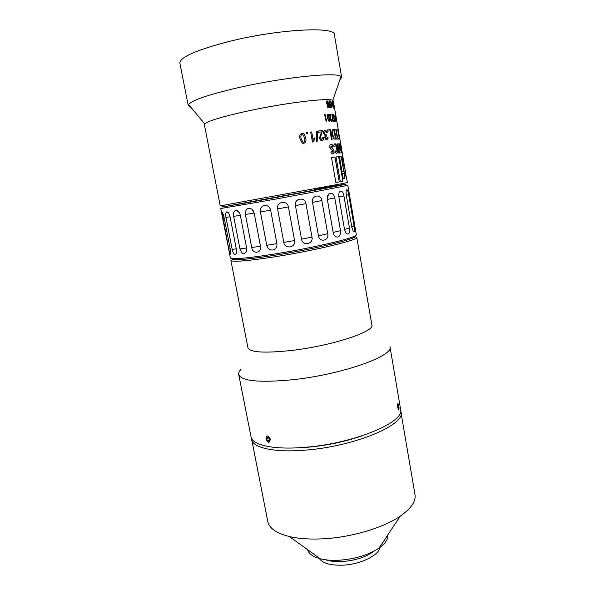 <?xml version="1.0" encoding="UTF-8"?>
<svg xmlns="http://www.w3.org/2000/svg" width="595" height="595" viewBox="0 0 595 595"><rect width="100%" height="100%" fill="white"/><g stroke="black" fill="none" stroke-linecap="round" stroke-linejoin="round"><path stroke-width="0.89" d="M325.688 559.821C329.913 561.234 335.082 561.829 341.203 561.613C355.126 560.698 366.215 557.113 374.478 550.866M296.02 447.886L307.444 447.276C326.975 445.514 345.316 441.654 362.467 435.689M251.425 438.054L267.795 521.503C269.193 528.248 276.355 533.254 289.296 536.526C298.407 538.654 309.281 539.442 321.91 538.877C350.44 537.642 383.15 527.996 400.227 516.163C411.16 508.509 416.084 501.288 414.99 494.49L400.658 410.662M251.544 439.385C252.689 447.775 274.183 452.788 305.198 450.14C354.196 446.592 405.909 424.644 401.023 411.948M307.615 549.683C308.738 553.796 312.97 556.838 320.311 558.802C325.316 560.051 331.147 560.557 337.804 560.312C354.412 559.285 368.186 555.18 379.141 548.002C385.307 543.562 388.178 539.219 387.769 534.972M318.883 557.775C321.724 562.9 329.385 565.376 341.865 565.205C360.429 564.752 380.264 554.793 380.116 546.537M343.397 184.457C347.309 183.848 347.227 183.967 343.144 184.829L224.992 206.517C220.871 207.164 220.752 207.075 224.627 206.249C214.557 208.354 231.187 205.625 263.816 199.734L328.73 187.685C344.981 184.539 349.867 183.461 343.397 184.457L314.785 189.403M336.487 119.327L333.356 101.038L332.746 100.406C329.236 97.528 284.618 102.913 246.761 111.213C222.128 116.687 208.124 120.919 204.739 123.901L204.39 124.712L220.232 205.863L344.185 183.253L347.368 182.531L346.543 177.741M331.408 121.239L330.195 119.357L330.82 115.185L329.444 115.214L329.288 114.322L331.095 114.3L330.567 119.335L331.274 120.443L331.921 119.268L331.408 121.239M333.817 120.264L333.966 121.142L332.531 121.127L332.404 120.413L332.471 114.329L332.687 120.242L333.817 120.264L333.936 121.142M333.631 114.329L334.383 116.382L333.758 115.118L334.33 121.246L333.527 116.583L333.631 114.329L334.204 116.456M335.134 114.694L336.301 121.499L335.669 121.261L335.074 119.364L335.134 114.694L336.272 121.492M335.275 114.768L336.792 121.722M335.781 115.133L336.398 118.866M338.503 130.974L336.911 121.782M336.562 119.692L336.792 121.001M301.546 133.317L304.097 133.89L305.666 137.862C306.44 140.621 305.808 142.458 303.785 143.365L302.238 143.15L300.014 138.754C299.248 135.987 299.902 134.15 301.977 133.221L304.112 133.882L305.666 137.862C306.425 140.628 305.793 142.465 303.777 143.365M327.012 105.992L328.38 106.758L328.321 104.437L327.555 105.3L326.469 103.091L327.034 100.696L328.618 104.066L328.819 106.981L327.942 107.71L327.012 105.992M330.232 102.764L329.295 101.559L329.072 103.158L329.675 104.631L330.448 104.185L330.827 107.725L329.652 107.688L329.496 106.795L330.426 106.825L330.24 105.032L329.704 105.419L328.745 103.203L329.161 100.756L329.95 102.831M330.463 100.957L331.006 102.66L331.802 102.771L331.638 107.777L330.456 100.949L330.984 102.667L331.779 102.779L331.794 107.792M332.858 103.188L332.255 101.931L332.203 103.233L333.126 107.256L333.401 106.431L333.326 108.097L331.995 103.188L332.122 101.135L332.717 103.225M334.182 108.364L332.702 101.395L333.26 101.693L334.182 108.364M333.416 101.842L334.613 108.677L333.416 101.842M324.625 114.56L325.115 114.523L326.067 119.989L326.744 118.896L326.164 121.551L324.625 114.56M327.696 114.3L328.633 114.932L329.429 117.773C329.89 119.721 329.756 120.911 329.05 121.35L327.354 117.877C326.915 115.928 327.079 114.731 327.823 114.277L328.656 114.924L329.429 117.773C329.838 119.588 329.742 120.77 329.139 121.335M307.526 132.514L307.749 133.793L306.67 133.957L306.447 132.67L307.526 132.514L307.734 133.793M310.679 132.053L311.706 131.912L313.074 139.669L314.614 137.936L314.822 139.111L313.096 141.915L312.442 142.012L310.679 132.053L311.683 131.912L313.074 139.669M316.741 131.22L317.492 131.123L317.195 141.312L316.399 141.424L316.741 131.22L317.507 131.123L317.172 141.312M321.999 140.643L321.055 140.546L319.403 138.204L321.612 131.897L318.28 132.321L318.057 131.049L322.453 130.506L320.296 138.07L321.821 139.498L322.758 137.564L323.606 137.586C323.777 139.423 323.241 140.442 321.999 140.643M327.317 132.663L326.625 132.863L325.242 131.22L324.409 133.31L325.45 134.961L326.305 134.82L326.424 135.965L325.472 137.594L326.268 138.843L327.317 137.267L328.053 137.311C328.157 138.91 327.756 139.81 326.834 140.011L326.201 139.929L324.699 137.735L325.19 135.682L323.613 133.399C323.42 131.45 323.911 130.342 325.071 130.082L325.71 130.171L327.317 132.663L326.625 132.863M327.414 129.978L330.441 129.71L332.151 139.423L331.497 139.49L330.002 130.885L327.607 131.101L327.414 129.97L330.463 129.703L332.129 139.423M334.39 129.487L336.049 139.104L334.167 139.096L333.46 138.457L332.114 134.552C331.608 131.443 331.95 129.769 333.133 129.531L334.39 129.487L336.019 139.111M336.138 129.487L337.596 137.943L338.302 137.951L338.488 139.052L336.532 139.081L336.339 137.973L337.239 137.943L335.781 129.479L337.573 137.951L338.272 137.958L338.466 139.052M337.7 129.65L339.455 139.133M339.187 134.939L339.239 135.786M333.155 130.677L332.546 131.391L332.694 134.53L333.974 137.928L335.387 138.025L334.107 130.617L332.568 131.383L332.717 134.53L334.003 137.921L335.387 138.025M336.034 156.968L340.318 181.698L342.899 181.2L338.659 156.634L336.034 156.968L338.659 156.634M340.481 150.959L339.247 143.767L338.808 143.774L340.05 150.981L339.381 151.026L339.715 152.967L341.314 152.87L340.98 150.944L340.459 150.966L340.98 150.944M337.201 143.849L338.793 153.049L339.388 152.989L337.804 143.812L337.201 143.849L337.804 143.812M335.238 145.723L336.205 146.504L336.926 150.661L336.257 151.613L335.23 150.847L334.851 152.32L336.591 153.577L337.677 151.993L337.581 148.497L336.48 145.068L335.498 143.901L334.896 143.752L333.639 145.351L334.509 146.675L335.238 145.723M340.548 143.886L342.222 152.945L340.846 149.293L340.548 143.886M339.224 135.184L342.794 155.935L342.378 157.749L342.75 162.68L345.204 169.954L345.65 172.773L344.929 170.72L344.795 174.194L346.446 177.34M343.605 160.843L342.698 155.778M344.327 165.023L344.267 164.495M342.832 156.321L342.794 155.935M331.534 157.601L335.87 182.546L339.276 181.899L334.978 157.11L331.534 157.601L334.978 157.11M339.433 156.544L342.028 171.553L343.776 171.278L341.21 156.373L339.433 156.544L341.18 156.381L343.746 171.286M342.393 173.695L343.218 178.478L344.959 178.15L344.141 173.405L342.393 173.695L344.118 173.413L344.959 178.15L343.218 178.478M331.132 144.154L329.898 145.225L329.764 147.396L331.281 149.814L332.516 150.185L333.059 151.026L332.508 152.082L331.497 151.472L330.865 152.826L332.903 154.053L333.899 153.049L333.981 150.736L333.423 149.219L330.85 147.255L331.475 146.139L332.717 147.181L333.297 145.983L331.846 144.273L330.976 144.183M332.955 154.038L333.877 153.056L333.959 150.743L333.401 149.226L330.85 147.255M190.809 107.256L188.243 105.56L188.511 104.504C191.91 100.25 208.391 94.657 237.955 87.733C283.622 77.216 337.491 71.772 341.032 76.517L341.656 77.402L339.857 79.901M188.243 105.56L179.861 63.115C179.883 57.217 196.343 49.987 229.246 41.427C278.579 29.029 335.863 26.195 334.412 34.748L341.656 77.402M332.702 147.158L333.274 145.991L331.11 144.161M332.553 152.075L331.482 151.494M330.827 147.263L331.393 146.154M335.87 182.546L339.276 181.899L334.955 157.11M345.1 169.523L343.59 160.843M346.513 177.831L345.1 171.315M345.078 171.323L344.929 170.81M341.173 146.548L341.85 150.498M342.192 152.93L340.667 143.938M341.099 149.315L341.768 150.996L341.21 147.716L341.099 149.315L341.768 150.996M341.009 147.686L341.121 149.308M334.487 146.653L335.171 145.73M336.287 151.606L335.223 150.885M336.651 153.57L337.648 152L337.551 148.497L336.458 145.076L334.784 143.774M339.366 152.997L337.782 143.819M340.459 150.966L339.247 143.767M338.808 143.774L339.224 143.774M339.381 151.026L340.05 150.981M341.285 152.87L340.95 150.952M340.318 181.698L342.899 181.2M342.876 181.2L338.637 156.641M338.25 129.807L338.473 130.937M339.284 135.682L339.44 136.857M338.005 129.747L338.287 130.64M338.429 130.863L338.689 133.072M336.339 137.981L337.239 137.943M332.925 129.561L334.36 129.494M325.115 131.242L324.387 133.317L325.919 134.998M326.283 134.834L326.402 135.958M326.201 135.987L325.45 137.601L326.677 138.873M327.317 137.274L328.031 137.319L326.967 139.989M324.863 130.119L325.688 130.179L327.295 132.67M322.765 137.571L323.606 137.586M323.583 137.594C323.762 139.275 323.308 140.279 322.215 140.599M318.057 131.049L322.43 130.513L320.281 138.077L321.821 139.498M314.599 137.951L314.8 139.118L313.082 141.915M306.447 132.678L307.511 132.514M327.897 115.095L327.771 117.855L328.953 120.54M327.771 117.855L328.76 120.517L329.258 120.041L329.057 117.788L327.964 115.088L327.793 117.855M325.115 114.523L326.045 119.997M326.722 118.918L326.142 121.558M324.632 114.56L325.093 114.53M333.468 101.916L334.375 107.204M334.338 106.936L334.576 108.602M334.063 106.579L334.204 108.364M334.026 107.583L333.52 104.132M332.702 101.41L333.356 102.295M333.326 102.295L333.498 104.132M332.211 101.931L332.709 104.571M332.769 104.534L332.88 105.278M332.836 105.285L333.163 107.308M333.23 106.327L333.356 108.097M332.122 101.135L332.828 103.188M331.162 103.545L331.564 106.044L331.683 103.612L331.162 103.545L331.594 106.036M329.221 101.567L329.042 103.166L329.89 104.675M330.136 104.088L330.798 107.725M329.504 106.802L330.404 106.832M330.24 105.032L329.935 105.471M329.057 100.771L330.203 102.771M327.376 105.903L328.157 106.959M328.321 104.437L327.86 105.345M326.915 100.711L328.589 104.073L328.79 106.981L328.321 107.762M327.116 101.514L326.848 103.069L327.8 104.541M326.848 103.069L327.741 104.549L328.098 103.113L327.369 101.544L326.871 103.061M301.955 134.433C300.854 135.385 300.587 136.761 301.159 138.576L302.781 142.093L303.77 142.168M301.159 138.576L302.796 142.093L303.591 142.205L304.64 141.335L304.573 138.033L302.907 134.477L302.186 134.381C300.884 135.221 300.542 136.619 301.167 138.568M336.413 118.933L335.892 115.913M335.275 118.174L335.58 120.54L336.026 120.681L335.61 118.234L335.268 119.364L336.026 120.681M333.728 115.125L334.568 121.261M332.196 114.322L332.657 120.25L333.788 120.272M331.891 119.275L331.385 121.246M329.288 114.322L331.095 114.3L330.545 119.342L331.326 120.435M266.27 436.388L267.453 435.919C268.836 436.306 269.788 437.474 270.316 439.43M269.937 441.825L268.695 442.308L266.344 440.01M397.698 407.783L397.787 403.678L398.308 403.938M399.037 408.787L398.457 409.948M274.236 255.367C315.856 248.888 360.972 237.762 355.022 235.932C355.877 236.475 354.501 237.42 350.901 238.751C340.399 242.775 304.528 250.621 274.236 255.367C256.653 258.111 244.21 259.546 236.892 259.68C233.047 259.71 231.433 259.316 232.043 258.505C231.492 260.759 245.557 259.717 274.236 255.367M356.777 237.308C359.373 239.77 314.51 250.651 274.057 256.928C246.724 261.079 232.333 262.239 230.882 260.409L247.937 347.755C249.93 352.441 264.478 353.341 291.58 350.448C331.631 345.859 375.088 331.519 371.853 325.011L356.777 237.308M291.952 379.803C341.337 374.753 394.321 355.855 389.978 346.669L400.584 409.345C405.448 421.9 353.683 443.729 304.67 447.336C273.648 450.013 252.161 445.097 251.03 436.789L238.692 374.441C241.161 381.068 258.914 382.86 291.952 379.803M240.997 369.383C239.175 371.213 238.409 372.894 238.692 374.441M355.602 230.473L347.815 185.164C350.016 185.171 304.313 193.925 263.622 201.236L220.745 208.488L230.384 257.836C230.488 258.401 232.169 258.661 235.419 258.624C242.857 258.468 255.567 256.988 273.544 254.169C304.528 249.298 341.218 241.295 351.905 237.241C354.955 236.126 356.435 235.285 356.338 234.72L355.617 230.533M351.846 227.379L353.311 231.619C354.583 232.704 354.851 230.949 354.122 226.36L348.677 194.706C348.194 191.88 347.629 190.207 346.967 189.664C346.089 189.812 345.881 191.709 346.32 195.353L351.846 227.379M333.178 232.511L333.602 234.006C335.811 239.688 341.924 236.624 340.519 230.711L334.792 197.919C333.758 193.866 331.876 192.438 329.147 193.635C327.614 194.937 327.019 196.878 327.354 199.444L333.178 232.511M301.546 239.19C302.558 246.367 313.662 244.166 311.988 237.122L305.964 203.639C305.079 196.387 293.848 198.455 295.44 205.617L301.546 239.19L311.988 237.122M283.793 242.455C284.745 249.632 296.198 247.594 294.562 240.514L288.411 206.926C287.437 199.66 275.887 201.757 277.582 208.897L283.793 242.455L294.562 240.514M318.466 235.784C319.56 242.909 329.385 240.737 327.719 233.768L321.843 200.552C321.017 193.353 311.044 195.227 312.501 202.382L318.466 235.784L327.719 233.768M344.55 229.648L345.911 233.069C348.722 235.322 349.912 233.694 349.481 228.19L343.903 195.934C343.241 192.594 342.118 190.965 340.533 191.047C339.061 191.843 338.51 193.844 338.882 197.049L344.55 229.648M270.651 210.139C269.728 206.822 267.646 205.26 264.411 205.446C261.376 206.376 260.052 208.54 260.439 211.939L266.716 245.296C267.586 248.569 269.602 250.145 272.763 250.026C275.842 249.149 277.218 247.022 276.898 243.638L270.651 210.139L260.439 211.939M228.77 249.008C229.581 253.329 230.198 254.972 230.629 253.946L230.295 249.335L224.122 217.651C223.229 213.955 222.537 212.251 222.032 212.564L228.77 249.008L230.198 248.814M239.934 248.874C242.202 254.764 244.456 255.374 246.694 250.696L246.628 248.137L240.328 215.323C239.651 212.541 238.357 210.905 236.453 210.407C234.066 210.571 233.128 212.564 233.657 216.372L239.934 248.874L246.598 247.966M251.715 247.49C252.615 254.541 261.949 253.306 260.476 246.248L254.184 213.017L252.049 209.276C247.565 207.216 245.356 208.957 245.408 214.498L251.715 247.49L260.476 246.248M232.169 249.379C233.441 254.385 234.824 255.672 236.312 253.254L236.364 249.179L230.101 216.9C229.268 213.605 228.145 211.917 226.725 211.842C225.639 212.445 225.386 214.312 225.951 217.458L232.169 249.379L236.289 248.807M397.78 407.739L398.702 409.948C399.111 409.434 399.156 408.058 398.843 405.835L398.397 404.117C397.616 403.15 397.408 404.355 397.78 407.739M398.442 408.988L398.821 408.304L398.189 404.585L397.936 407.463L398.442 408.988M397.862 406.192L398.695 406.11M398.234 408.363L398.821 408.304M265.95 438.798C268.144 443.015 269.565 443.23 270.212 439.437C268.003 435.22 266.582 435.005 265.95 438.798M267.691 440.917L269.2 441.148L269.587 439.348L268.457 437.31L266.947 437.087L266.567 438.894L267.691 440.917L269.416 440.136M268.784 437.898L266.567 438.894M276.898 243.638L266.716 245.296M254.184 213.017L245.408 214.498M288.411 206.926L277.582 208.897M305.964 203.639L295.44 205.617M321.843 200.552L312.501 202.382M340.519 230.711L333.163 232.422M334.792 197.919L327.354 199.414M349.481 228.19L344.498 229.343M343.903 195.934L338.86 196.938M354.122 226.36L351.764 226.903M348.677 194.706L346.29 195.182M240.321 215.264L233.657 216.372M230.079 216.766L225.951 217.458M224.084 217.465L222.664 217.703M379.141 548.002L400.227 516.163M320.311 558.802L289.296 536.526M343.144 184.829L344.185 183.253M332.746 100.406L341.032 76.517M204.739 123.901L188.511 104.504M224.992 206.517L223.467 205.409M350.901 238.751L351.905 237.241M236.892 259.68L235.419 258.624M227.878 212.415L227.297 211.954M253.448 210.987L252.049 209.276M329.147 193.635L327.265 197.577M340.533 191.047L339.083 192.892M346.967 189.664L346.305 190.378M239.242 212.549L236.453 210.407M228.309 212.713L226.725 211.842M222.537 212.802L222.032 212.564"/></g></svg>
